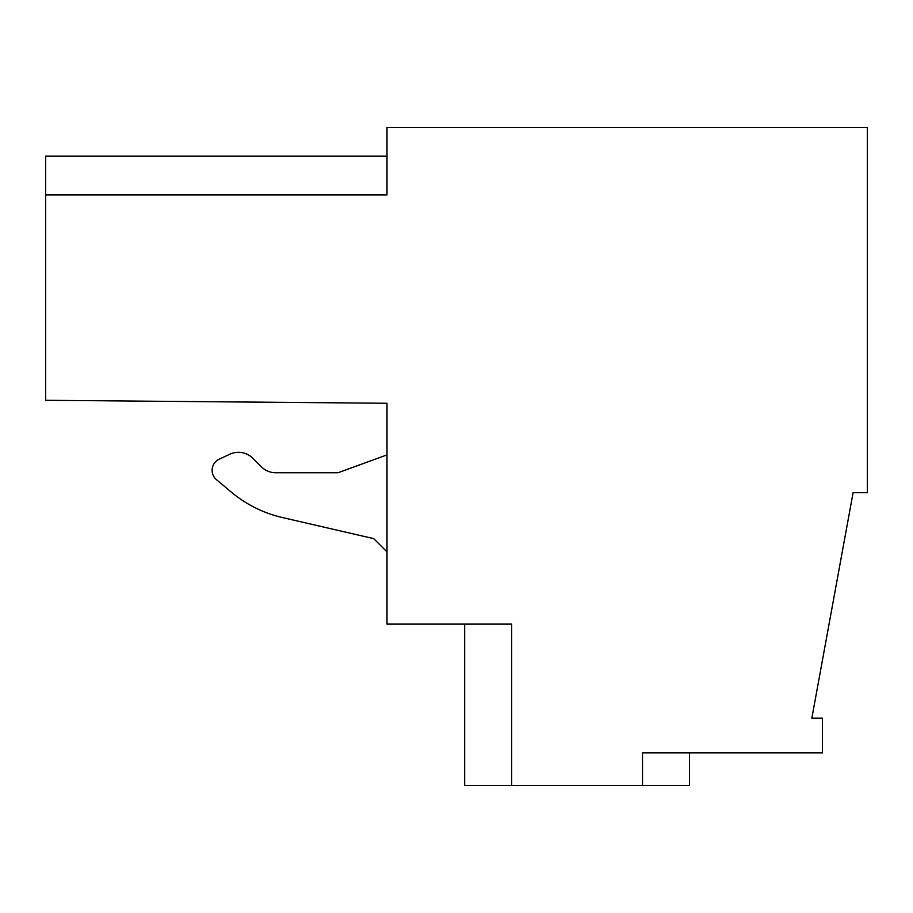 <?xml version="1.0" encoding="UTF-8"?>
<svg xmlns="http://www.w3.org/2000/svg" width="913" height="913" viewBox="0 0 913 913"><rect width="100%" height="100%" fill="white"/><g stroke="black" fill="none" stroke-linecap="round" stroke-linejoin="round"><path stroke-width="1.37" d="M642.512 785.591L511.691 785.591L511.691 624.115L386.998 624.115L386.998 403.272L45.65 400.293L45.65 194.948L386.998 194.948L386.998 127.409L867.35 127.409L867.35 492.712L853.084 492.712L811.851 718.132L822.385 718.132L822.385 752.883L642.512 752.883L642.512 785.591L689.52 785.591L689.52 752.883M464.671 624.115L464.671 785.591L511.691 785.591M45.65 194.948L45.65 156.112L386.998 156.112M337.947 472.763L386.998 454.902L337.947 472.763L275.817 472.763A20.44 20.44 0 0 1 261.358 466.783L252.89 458.303A20.44 20.44 0 0 0 229.802 454.24L219.2 459.182A12.268 12.268 0 0 0 216.495 479.69L230.909 491.776A122.639 122.639 0 0 0 282.402 517.545L373.714 538.624L386.998 551.92M252.89 458.303L261.358 466.783A20.44 20.44 0 0 0 275.817 472.763M229.802 454.24L219.2 459.182M216.495 479.69L230.909 491.776M282.402 517.545L373.714 538.624"/></g></svg>
